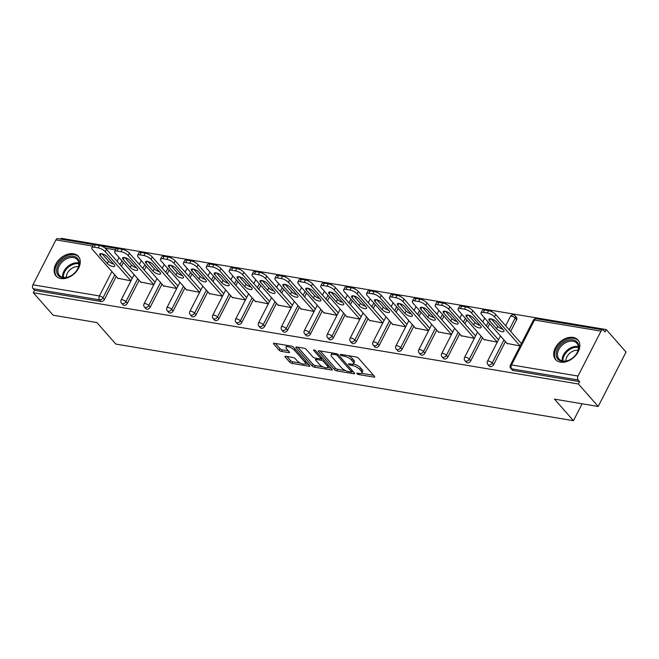 <?xml version="1.0" encoding="UTF-8"?>
<svg xmlns="http://www.w3.org/2000/svg" width="659" height="659" viewBox="0 0 659 659"><rect width="100%" height="100%" fill="white"/><g stroke="black" fill="none" stroke-linecap="round" stroke-linejoin="round"><path stroke-width="0.99" d="M356.997 373.678A1.31 0.461 -152.9 0 0 358.62 374.551L373.925 377.113A1.87 0.659 -152.9 0 0 374.707 376.956A1.87 0.659 -152.9 0 0 374.485 376.347L358.496 358.216A1.87 0.659 -152.9 0 0 356.173 356.964L340.868 354.402A1.31 0.461 -152.9 0 0 340.324 354.509A1.31 0.461 -152.9 0 0 340.481 354.937A1.31 0.461 -152.9 0 0 342.112 355.811L344.089 356.148A5.989 2.117 -152.9 0 1 351.544 360.143L352.87 361.651A5.989 2.117 -152.9 0 1 353.595 363.603A5.989 2.117 -152.9 0 1 351.107 364.106L349.122 363.768A1.31 0.461 -152.9 0 0 348.578 363.883A1.31 0.461 -152.9 0 0 348.735 364.303A1.31 0.461 -152.9 0 0 350.366 365.185L352.343 365.514A5.989 2.117 -152.9 0 1 359.798 369.51L361.132 371.017A5.989 2.117 -152.9 0 1 361.849 372.969A5.989 2.117 -152.9 0 1 359.361 373.472L357.376 373.134A1.31 0.461 -152.9 0 0 356.832 373.249A1.31 0.461 -152.9 0 0 356.997 373.678M60.85 278.535A14.86 10.346 -41.4 0 0 76.65 271.162A14.86 10.346 -41.4 0 0 78.339 256.326A14.86 10.346 -41.4 0 0 73.52 253.781A14.86 10.346 -41.4 0 0 57.728 261.153A14.86 10.346 -41.4 0 0 56.04 275.981A14.86 10.346 -41.4 0 0 60.85 278.535M560.43 362.162A14.86 10.346 -41.4 0 0 576.221 354.789A14.86 10.346 -41.4 0 0 577.91 339.953A14.86 10.346 -41.4 0 0 573.099 337.408A14.86 10.346 -41.4 0 0 557.308 344.781A14.86 10.346 -41.4 0 0 555.611 359.616A14.86 10.346 -41.4 0 0 560.43 362.162M285.775 356.297A1.87 0.659 -152.9 0 0 284.993 356.453A1.87 0.659 -152.9 0 0 285.223 357.063L289.705 362.153A1.87 0.659 -152.9 0 0 292.036 363.397L309.03 366.247A1.87 0.659 -152.9 0 0 309.812 366.091A1.87 0.659 -152.9 0 0 309.582 365.481L293.601 347.351A1.87 0.659 -152.9 0 0 291.278 346.099L274.276 343.257A1.87 0.659 -152.9 0 0 273.501 343.413A1.87 0.659 -152.9 0 0 273.724 344.023L279.136 350.168A1.87 0.659 -152.9 0 0 281.467 351.412L288.741 352.631A1.87 0.659 -152.9 0 0 289.523 352.474A1.87 0.659 -152.9 0 0 289.293 351.865L286.607 348.817A5 1.771 -152.9 0 1 286.006 347.186A5 1.771 -152.9 0 1 289.622 347.178A5 1.771 -152.9 0 1 294.318 350.11L304.837 362.046A5 1.771 -152.9 0 1 305.438 363.677A5 1.771 -152.9 0 1 301.822 363.686A5 1.771 -152.9 0 1 297.127 360.753L295.38 358.768A1.87 0.659 -152.9 0 0 293.049 357.516L285.775 356.297M601 331.139L534.515 320.01L511.532 364.921L578.017 376.05L601 331.139A2.858 1.788 99.5 0 1 602.828 329.854A2.858 1.788 99.5 0 1 603.578 330.299L605.02 331.938L606.239 329.558L626.05 352.03L598.199 406.463L554.458 399.14L573.454 420.689L115.86 344.08L96.865 322.539L53.124 315.216L33.321 292.744L578.388 383.991L579.607 381.61L578.157 379.971L511.672 368.842L513.122 370.482L579.607 381.61M598.199 406.463L578.388 383.991M334.508 369.65A1.87 0.659 -152.9 0 0 336.831 370.902L353.834 373.744A1.87 0.659 -152.9 0 0 354.608 373.587A1.87 0.659 -152.9 0 0 354.385 372.978L338.405 354.847A1.87 0.659 -152.9 0 0 336.074 353.603L319.08 350.761A1.87 0.659 -152.9 0 0 318.297 350.909A1.87 0.659 -152.9 0 0 318.528 351.519L334.508 369.65L335.316 368.068A1.87 0.659 -152.9 0 0 337.647 369.312L345.678 370.655M331.436 369.996L314.434 367.154A1.87 0.659 -152.9 0 1 312.102 365.902L296.122 347.771A1.87 0.659 -152.9 0 1 295.899 347.161A1.87 0.659 -152.9 0 1 296.674 347.005L303.947 348.224A1.87 0.659 -152.9 0 1 306.278 349.476L312.761 356.824A1.87 0.659 -152.9 0 0 315.093 358.076L319.912 358.883A1.87 0.659 -152.9 0 0 320.694 358.727A1.87 0.659 -152.9 0 0 320.472 358.117L313.717 350.464A1.31 0.461 -152.9 0 1 313.56 350.036A1.31 0.461 -152.9 0 1 314.508 350.028A1.31 0.461 -152.9 0 1 315.735 350.802L331.988 369.229A1.87 0.659 -152.9 0 1 332.21 369.839A1.87 0.659 -152.9 0 1 331.436 369.996L331.881 369.114M573.454 420.689L582.111 403.769M578.017 376.05A2.858 1.788 99.5 0 0 578.157 379.971M33.321 292.744L34.54 290.364L33.09 288.724A2.858 1.788 -80.5 0 1 32.95 284.803L55.933 239.892A2.858 1.788 -80.5 0 1 57.761 238.616L94.402 244.744M60.76 239.118L61.172 238.311L606.239 329.558M506.985 343.397L520.157 345.983L494.472 316.847A5.717 2.018 -152.9 0 0 487.355 313.033L488.574 310.653L484.612 309.985L483.393 312.366L487.355 313.033M125.737 257.858L125.523 258.279M123.381 262.455L121.429 266.277M116.215 276.467L104.435 299.483A2.858 1.993 138.6 0 1 101.016 301.493L99.575 299.853L33.09 288.724M34.54 290.364L101.016 301.493M513.122 370.482A2.858 1.993 138.6 0 1 512.2 369.987L510.75 368.348A2.858 1.993 138.6 0 0 511.672 368.842A2.858 1.788 99.5 0 1 511.532 364.921A2.858 1.013 -152.9 0 0 510.346 365.152A2.858 2.858 0 0 0 510.75 368.348M127.335 303.313A2.858 1.993 138.6 0 1 123.917 305.323A2.858 1.993 138.6 0 1 122.986 304.837L121.536 303.198A2.858 1.993 138.6 0 0 122.467 303.684A2.858 1.993 -41.4 0 0 125.885 301.674L127.335 303.313L139.107 280.297M148.629 261.689L148.415 262.117M146.282 266.294L144.329 270.108M150.227 307.143A2.858 1.993 138.6 0 1 146.809 309.162A2.858 1.993 138.6 0 1 145.878 308.667L144.436 307.028A2.858 1.993 138.6 0 0 145.359 307.514A2.858 1.993 -41.4 0 0 148.777 305.504L150.227 307.143L162.007 284.128M171.529 265.528L171.307 265.948M169.174 270.124L167.221 273.938M173.119 310.982A2.858 1.993 138.6 0 1 169.701 312.992A2.858 1.993 138.6 0 1 168.778 312.498L167.328 310.859A2.858 1.993 138.6 0 0 168.259 311.353A2.858 1.993 -41.4 0 0 171.678 309.335L173.119 310.982L184.899 287.967M194.421 269.358L194.207 269.778M192.066 273.955L190.113 277.768M196.02 314.813A2.858 1.993 138.6 0 1 192.601 316.822A2.858 1.993 138.6 0 1 191.67 316.336L190.22 314.689A2.858 1.993 138.6 0 0 191.151 315.183A2.858 1.993 -41.4 0 0 194.57 313.173L196.02 314.813L207.791 291.797M217.313 273.188L217.099 273.609M214.966 277.785L213.014 281.607M218.912 318.643A2.858 1.993 138.6 0 1 215.493 320.653A2.858 1.993 138.6 0 1 214.562 320.167L213.121 318.528A2.858 1.993 138.6 0 0 214.043 319.014A2.858 1.993 -41.4 0 0 217.462 317.004L218.912 318.643L230.691 295.627M240.214 277.019L239.991 277.447M237.858 281.624L235.906 285.438M241.804 322.473A2.858 1.993 138.6 0 1 238.385 324.492A2.858 1.993 138.6 0 1 237.462 323.997L236.013 322.358A2.858 1.993 138.6 0 0 236.935 322.844A2.858 1.993 -41.4 0 0 240.362 320.834L241.804 322.473L253.583 299.458M263.106 280.858L262.892 281.278M260.75 285.454L258.798 289.268M264.704 326.312A2.858 1.993 138.6 0 1 261.277 328.322A2.858 1.993 138.6 0 1 260.354 327.828L258.905 326.189A2.858 1.993 138.6 0 0 259.835 326.683A2.858 1.993 -41.4 0 0 263.254 324.665L264.704 326.312L276.475 303.297M285.998 284.688L285.784 285.108M283.65 289.285L281.698 293.098M287.596 330.143A2.858 1.993 138.6 0 1 284.177 332.152A2.858 1.993 138.6 0 1 283.246 331.666L281.805 330.019A2.858 1.993 138.6 0 0 282.727 330.513A2.858 1.993 -41.4 0 0 286.146 328.503L287.596 330.143L299.375 307.127M308.898 288.518L308.676 288.947M306.542 293.123L304.59 296.937M310.488 333.973A2.858 1.993 138.6 0 1 307.069 335.983A2.858 1.993 138.6 0 1 306.147 335.497L304.697 333.858A2.858 1.993 138.6 0 0 305.619 334.344A2.858 1.993 -41.4 0 0 309.046 332.334L310.488 333.973L322.267 310.957M331.79 292.349L331.576 292.777M329.434 296.954L327.482 300.768M333.388 337.803A2.858 1.993 138.6 0 1 329.961 339.822A2.858 1.993 138.6 0 1 329.039 339.327L327.589 337.688A2.858 1.993 138.6 0 0 328.52 338.174A2.858 1.993 -41.4 0 0 331.938 336.164L333.388 337.803L345.159 314.788M354.682 296.188L354.468 296.608M352.326 300.784L350.374 304.598M356.28 341.642A2.858 1.993 138.6 0 1 352.862 343.652A2.858 1.993 138.6 0 1 351.931 343.158L350.489 341.519A2.858 1.993 138.6 0 0 351.412 342.013A2.858 1.993 -41.4 0 0 354.83 339.995L356.28 341.642L368.06 318.627M377.582 300.018L377.36 300.438M375.226 304.615L373.274 308.428M379.172 345.473A2.858 1.993 138.6 0 1 375.754 347.482A2.858 1.993 138.6 0 1 374.831 346.996L373.381 345.349A2.858 1.993 138.6 0 0 374.304 345.843A2.858 1.993 -41.4 0 0 377.731 343.833L379.172 345.473L390.952 322.457M400.474 303.848L400.26 304.277M398.118 308.453L396.166 312.267M402.072 349.303A2.858 1.993 138.6 0 1 398.646 351.321A2.858 1.993 138.6 0 1 397.723 350.827L396.273 349.188A2.858 1.993 138.6 0 0 397.204 349.674A2.858 1.993 -41.4 0 0 400.623 347.664L402.072 349.303L413.844 326.287M423.366 307.679L423.152 308.107M421.01 312.284L419.058 316.098M424.964 353.142A2.858 1.993 138.6 0 1 421.546 355.152A2.858 1.993 138.6 0 1 420.615 354.657L419.173 353.018A2.858 1.993 138.6 0 0 420.096 353.504A2.858 1.993 -41.4 0 0 423.515 351.494L424.964 353.142L436.744 330.126M446.267 311.518L446.044 311.938M443.911 316.114L441.958 319.928M447.856 356.972A2.858 1.993 138.6 0 1 444.438 358.982A2.858 1.993 138.6 0 1 443.515 358.496L442.065 356.849A2.858 1.993 138.6 0 0 442.988 357.343A2.858 1.993 -41.4 0 0 446.407 355.333L447.856 356.972L459.636 333.956M469.159 315.348L468.944 315.768M466.803 319.944L464.85 323.767M470.748 360.803A2.858 1.993 138.6 0 1 467.33 362.812A2.858 1.993 138.6 0 1 466.407 362.326L464.957 360.687A2.858 1.993 138.6 0 0 465.888 361.173A2.858 1.993 -41.4 0 0 469.307 359.163L470.748 360.803L482.528 337.787M492.051 319.178L491.836 319.607M489.695 323.783L487.742 327.597M493.649 364.633A2.858 1.993 138.6 0 1 490.23 366.651A2.858 1.993 138.6 0 1 489.299 366.157L487.858 364.518A2.858 1.993 138.6 0 0 488.78 365.004A2.858 1.993 -41.4 0 0 492.199 362.994L493.649 364.633L505.428 341.617M516.631 319.722L515.181 318.083A2.858 1.993 138.6 0 0 515.124 315.826L516.574 317.465A2.858 1.993 138.6 0 1 516.631 319.722L510.643 331.428M484.093 339.558L497.265 342.153L471.572 313.017A5.717 2.018 -152.9 0 0 464.455 309.203L465.674 306.822L461.712 306.155L460.493 308.536L464.455 309.203M461.201 335.728L474.365 338.322L448.68 309.178A5.717 2.018 -152.9 0 0 441.563 305.364L442.782 302.983L438.82 302.324L437.601 304.705L441.563 305.364M438.301 331.897L451.473 334.492L425.788 305.348A5.717 2.018 -152.9 0 0 418.671 301.534L419.89 299.153L415.928 298.494L414.709 300.866L418.671 301.534M415.409 328.058L428.581 330.653L402.888 301.517A5.717 2.018 -152.9 0 0 395.771 297.703L396.99 295.323L393.028 294.655L391.808 297.036L395.771 297.703M392.517 324.228L405.68 326.823L379.996 297.687A5.717 2.018 -152.9 0 0 372.879 293.865L374.098 291.492L370.136 290.825L368.916 293.206L372.879 293.865M369.617 320.398L382.788 322.992L357.104 293.848A5.717 2.018 -152.9 0 0 349.987 290.034L351.206 287.654L347.244 286.994L346.024 289.375L349.987 290.034M346.725 316.567L359.896 319.162L334.204 290.018A5.717 2.018 -152.9 0 0 327.095 286.204L328.306 283.823L324.343 283.156L323.132 285.536L327.095 286.204M323.833 312.728L337.004 315.323L311.312 286.187A5.717 2.018 -152.9 0 0 304.194 282.373L305.414 279.993L301.451 279.325L300.232 281.706L304.194 282.373M300.932 308.898L314.104 311.493L288.42 282.357A5.717 2.018 -152.9 0 0 281.302 278.535L282.522 276.154L278.559 275.495L277.34 277.876L281.302 278.535M278.04 305.068L291.212 307.662L265.519 278.518A5.717 2.018 -152.9 0 0 258.41 274.704L259.621 272.324L255.659 271.665L254.448 274.045L258.41 274.704M255.148 301.237L268.32 303.832L242.627 274.688A5.717 2.018 -152.9 0 0 235.51 270.874L236.729 268.493L232.767 267.826L231.548 270.206L235.51 270.874M232.248 297.398L245.42 299.993L219.735 270.857A5.717 2.018 -152.9 0 0 212.618 267.043L213.837 264.663L209.875 263.995L208.656 266.376L212.618 267.043M209.356 293.568L222.528 296.163L196.843 267.027A5.717 2.018 -152.9 0 0 189.726 263.205L190.937 260.824L186.975 260.165L185.764 262.546L189.726 263.205M186.464 289.738L199.636 292.332L173.943 263.188A5.717 2.018 -152.9 0 0 166.826 259.374L168.045 256.994L164.083 256.335L162.864 258.715L166.826 259.374M163.564 285.907L176.736 288.502M140.672 282.068L153.844 284.663L128.159 255.527A5.717 2.018 -152.9 0 0 121.042 251.713L122.261 249.333L118.29 248.665L117.08 251.046L121.042 251.713M117.78 278.238L130.952 280.833L105.259 251.689A5.717 2.018 -152.9 0 0 98.142 247.875L99.361 245.494L95.398 244.835L94.179 247.216L98.142 247.875M361.849 372.969L362.656 371.388A5.989 2.117 -152.9 0 0 361.939 369.427L361.132 371.017M353.265 363.941A5.989 2.117 -152.9 0 1 360.613 367.92L361.939 369.427M353.595 363.603L354.402 362.022A5.989 2.117 -152.9 0 0 353.685 360.061L352.87 361.651M348.141 355.621A5.989 2.117 -152.9 0 1 352.351 358.554L353.685 360.061M361.519 373.307L373.587 375.333M320.233 350.95L335.316 368.068M351.7 371.668L353.488 371.964M351.008 372.071A1.31 0.461 -152.9 0 0 351.552 371.964A1.31 0.461 -152.9 0 0 351.395 371.536L337.367 355.621A1.31 0.461 -152.9 0 0 335.736 354.748L333.643 354.394A5.989 2.117 -152.9 0 0 331.156 354.896A5.989 2.117 -152.9 0 0 331.881 356.849L341.469 367.73A5.989 2.117 -152.9 0 0 348.916 371.717L351.008 372.071M332.293 352.969A5.989 2.117 -152.9 0 0 331.971 353.306L331.156 354.896M331.09 368.216L327.572 367.623M322.869 366.841L315.249 365.564L314.434 367.154M297.827 347.202L312.918 364.312A1.87 0.659 -152.9 0 0 315.249 365.564M319.483 364.452A5 1.771 -152.9 0 0 324.179 367.384A5 1.771 -152.9 0 0 327.795 367.376A5 1.771 -152.9 0 0 327.193 365.745L323.487 361.544A1.87 0.659 -152.9 0 0 321.155 360.292L316.336 359.484A1.87 0.659 -152.9 0 0 315.554 359.641A1.87 0.659 -152.9 0 0 315.776 360.251L319.483 364.452M327.795 367.376L328.61 365.794A5 1.771 -152.9 0 0 328.676 365.481M323.009 359.048A1.87 0.659 -152.9 0 0 321.971 358.702L321.155 360.292M320.801 358.512L321.971 358.702M305.438 363.677L306.254 362.096A5 1.771 -152.9 0 0 306.32 361.783M286.994 345.39A5 1.771 -152.9 0 0 286.822 345.596L286.006 347.186M275.429 343.446L279.951 348.578A1.87 0.659 -152.9 0 0 282.283 349.83L288.403 350.852M286.929 356.494L290.52 360.564A1.87 0.659 -152.9 0 0 292.843 361.816L300.38 363.076M305.265 363.892L308.692 364.468M488.574 310.653A5.717 2.018 27.1 0 1 495.692 314.467L521.376 343.603M483.393 312.366A5.717 2.018 -152.9 0 0 481.012 312.844L482.231 310.463A5.717 2.018 27.1 0 1 484.612 309.985M502.866 329.212A4.481 1.582 27.1 0 1 497.751 326.312L491.26 318.948M481.012 312.844A5.717 2.018 -152.9 0 0 481.704 314.705L507.389 343.85M503.427 329.846A4.481 1.582 27.1 0 1 503.97 331.312A4.481 1.582 27.1 0 1 500.733 331.32A4.481 1.582 27.1 0 1 496.532 328.693L489.472 320.694A4.481 1.582 27.1 0 1 488.937 319.228A4.481 1.582 27.1 0 1 492.174 319.22A4.481 1.582 27.1 0 1 496.375 321.847L503.427 329.846M465.674 306.822A5.717 2.018 27.1 0 1 472.791 310.636L498.484 339.772M460.493 308.536A5.717 2.018 -152.9 0 0 458.12 309.013L459.339 306.633A5.717 2.018 27.1 0 1 461.712 306.155M479.966 325.373A4.481 1.582 27.1 0 1 474.859 322.482L468.368 315.117M458.12 309.013A5.717 2.018 -152.9 0 0 458.804 310.875L484.497 340.019M480.535 326.016A4.481 1.582 27.1 0 1 481.07 327.482A4.481 1.582 27.1 0 1 477.841 327.482A4.481 1.582 27.1 0 1 473.64 324.862L466.58 316.855A4.481 1.582 27.1 0 1 466.045 315.397A4.481 1.582 27.1 0 1 469.282 315.389A4.481 1.582 27.1 0 1 473.483 318.009L480.535 326.016M442.782 302.983A5.717 2.018 27.1 0 1 449.899 306.797L475.584 335.942M437.601 304.705A5.717 2.018 -152.9 0 0 435.228 305.175L436.447 302.794A5.717 2.018 27.1 0 1 438.82 302.324M457.074 321.543A4.481 1.582 27.1 0 1 451.959 318.651L445.468 311.287M435.228 305.175A5.717 2.018 -152.9 0 0 435.912 307.045L461.605 336.189M457.643 322.185A4.481 1.582 27.1 0 1 458.178 323.643A4.481 1.582 27.1 0 1 454.941 323.651A4.481 1.582 27.1 0 1 450.74 321.032L443.688 313.025A4.481 1.582 27.1 0 1 443.153 311.559A4.481 1.582 27.1 0 1 446.382 311.559A4.481 1.582 27.1 0 1 450.583 314.178L457.643 322.185M419.89 299.153A5.717 2.018 27.1 0 1 427.007 302.967L452.692 332.111M414.709 300.866A5.717 2.018 -152.9 0 0 412.328 301.344L413.547 298.964A5.717 2.018 27.1 0 1 415.928 298.494M434.182 317.712A4.481 1.582 27.1 0 1 429.067 314.813L422.576 307.448M412.328 301.344A5.717 2.018 -152.9 0 0 413.02 303.214L438.705 332.35M434.742 318.346A4.481 1.582 27.1 0 1 435.286 319.813A4.481 1.582 27.1 0 1 432.049 319.821A4.481 1.582 27.1 0 1 427.848 317.193L420.796 309.195A4.481 1.582 27.1 0 1 420.253 307.728A4.481 1.582 27.1 0 1 423.49 307.728A4.481 1.582 27.1 0 1 427.691 310.348L434.742 318.346M396.99 295.323A5.717 2.018 27.1 0 1 404.107 299.137L429.8 328.273M391.808 297.036A5.717 2.018 -152.9 0 0 389.436 297.514L390.655 295.133A5.717 2.018 27.1 0 1 393.028 294.655M411.29 313.882A4.481 1.582 27.1 0 1 406.175 310.982L399.683 303.618M389.436 297.514A5.717 2.018 -152.9 0 0 390.12 299.375L415.813 328.52M411.85 314.516A4.481 1.582 27.1 0 1 412.386 315.982A4.481 1.582 27.1 0 1 409.157 315.982A4.481 1.582 27.1 0 1 404.956 313.363L397.896 305.356A4.481 1.582 27.1 0 1 397.361 303.898A4.481 1.582 27.1 0 1 400.598 303.89A4.481 1.582 27.1 0 1 404.799 306.517L411.85 314.516M374.098 291.492A5.717 2.018 27.1 0 1 381.215 295.306L406.9 324.442M368.916 293.206A5.717 2.018 -152.9 0 0 366.544 293.675L367.763 291.303A5.717 2.018 27.1 0 1 370.136 290.825M388.39 310.043A4.481 1.582 27.1 0 1 383.274 307.152L376.783 299.787M366.544 293.675A5.717 2.018 -152.9 0 0 367.228 295.545L392.921 324.689M388.958 310.686A4.481 1.582 27.1 0 1 389.494 312.152A4.481 1.582 27.1 0 1 386.256 312.152A4.481 1.582 27.1 0 1 382.055 309.532L375.004 301.525A4.481 1.582 27.1 0 1 374.469 300.067A4.481 1.582 27.1 0 1 377.698 300.059A4.481 1.582 27.1 0 1 381.899 302.679L388.958 310.686M561.649 343.817A12.867 8.954 138.6 0 1 576.37 341.362A12.867 8.954 138.6 0 1 575.579 355.053A12.867 8.954 138.6 0 1 573.322 357.4A12.867 8.954 138.6 0 1 570.883 359.188A12.867 8.954 138.6 0 1 557.16 358.191A12.867 8.954 138.6 0 1 561.649 343.817M575.496 355.152A11.911 8.295 -41.4 0 0 576.872 343.24A11.911 8.295 -41.4 0 0 562.531 344.83A11.911 8.295 -41.4 0 0 559.005 358.998A11.911 8.295 -41.4 0 0 570.991 359.13M565.867 361.041A9.374 6.532 138.6 0 1 569.854 353.175A9.374 6.532 138.6 0 1 578.042 350.308M578.561 340.843L578.61 340.892A14.77 10.28 -41.4 0 0 578.561 340.843A14.77 10.28 -41.4 0 0 560.784 342.812A14.77 10.28 -41.4 0 0 556.41 360.374A14.77 10.28 -41.4 0 0 556.46 360.432L556.41 360.374M62.078 260.181A12.867 8.954 138.6 0 1 76.798 257.735A12.867 8.954 138.6 0 1 75.999 271.426A12.867 8.954 138.6 0 1 73.75 273.765A12.867 8.954 138.6 0 1 71.312 275.561A12.867 8.954 138.6 0 1 57.588 274.564A12.867 8.954 138.6 0 1 62.078 260.181M75.925 271.516A11.911 8.295 -41.4 0 0 77.301 259.613A11.911 8.295 -41.4 0 0 62.959 261.203A11.911 8.295 -41.4 0 0 59.434 275.363A11.911 8.295 -41.4 0 0 71.411 275.495M66.287 277.406A9.374 6.532 138.6 0 1 70.282 269.547A9.374 6.532 138.6 0 1 78.462 266.673M78.989 257.208L79.039 257.265A14.77 10.28 -41.4 0 0 78.989 257.208A14.77 10.28 -41.4 0 0 61.213 259.176A14.77 10.28 -41.4 0 0 56.831 276.739A14.77 10.28 -41.4 0 0 56.888 276.805M351.206 287.654A5.717 2.018 27.1 0 1 358.323 291.467L384.008 320.612M346.024 289.375A5.717 2.018 -152.9 0 0 343.644 289.845L344.863 287.464A5.717 2.018 27.1 0 1 347.244 286.994M365.498 306.213A4.481 1.582 27.1 0 1 360.382 303.321L353.891 295.957M343.644 289.845A5.717 2.018 -152.9 0 0 344.336 291.715L370.02 320.851M366.058 306.855A4.481 1.582 27.1 0 1 366.602 308.313A4.481 1.582 27.1 0 1 363.364 308.321A4.481 1.582 27.1 0 1 359.163 305.702L352.112 297.695A4.481 1.582 27.1 0 1 351.568 296.229A4.481 1.582 27.1 0 1 354.806 296.229A4.481 1.582 27.1 0 1 359.007 298.848L366.058 306.855M328.306 283.823A5.717 2.018 27.1 0 1 335.423 287.637L361.116 316.781M323.132 285.536A5.717 2.018 -152.9 0 0 320.752 286.014L321.971 283.634A5.717 2.018 27.1 0 1 324.343 283.156M342.606 302.382A4.481 1.582 27.1 0 1 337.49 299.483L330.999 292.118M320.752 286.014A5.717 2.018 -152.9 0 0 321.435 287.884L347.128 317.02M343.166 303.016A4.481 1.582 27.1 0 1 343.701 304.483A4.481 1.582 27.1 0 1 340.472 304.491A4.481 1.582 27.1 0 1 336.271 301.863L329.212 293.865A4.481 1.582 27.1 0 1 328.676 292.398A4.481 1.582 27.1 0 1 331.914 292.39A4.481 1.582 27.1 0 1 336.115 295.018L343.166 303.016M305.414 279.993A5.717 2.018 27.1 0 1 312.531 283.807L338.215 312.943M300.232 281.706A5.717 2.018 -152.9 0 0 297.86 282.184L299.079 279.803A5.717 2.018 27.1 0 1 301.451 279.325M319.706 298.543A4.481 1.582 27.1 0 1 314.59 295.652L308.099 288.288M297.86 282.184A5.717 2.018 -152.9 0 0 298.543 284.045L324.236 313.19M320.274 299.186A4.481 1.582 27.1 0 1 320.809 300.652A4.481 1.582 27.1 0 1 317.572 300.652A4.481 1.582 27.1 0 1 313.371 298.033L306.32 290.026A4.481 1.582 27.1 0 1 305.784 288.568A4.481 1.582 27.1 0 1 309.013 288.56A4.481 1.582 27.1 0 1 313.214 291.187L320.274 299.186M282.522 276.154A5.717 2.018 27.1 0 1 289.639 279.976L315.323 309.112M277.34 277.876A5.717 2.018 -152.9 0 0 274.96 278.345L276.179 275.964A5.717 2.018 27.1 0 1 278.559 275.495M296.814 294.713A4.481 1.582 27.1 0 1 291.698 291.822L285.207 284.457M274.96 278.345A5.717 2.018 -152.9 0 0 275.651 280.215L301.336 309.359M297.374 295.356A4.481 1.582 27.1 0 1 297.917 296.814A4.481 1.582 27.1 0 1 294.68 296.822A4.481 1.582 27.1 0 1 290.479 294.202L283.428 286.195A4.481 1.582 27.1 0 1 282.884 284.737A4.481 1.582 27.1 0 1 286.121 284.729A4.481 1.582 27.1 0 1 290.322 287.349L297.374 295.356M259.621 272.324A5.717 2.018 27.1 0 1 266.738 276.137L292.431 305.282M254.448 274.045A5.717 2.018 -152.9 0 0 252.067 274.515L253.287 272.134A5.717 2.018 27.1 0 1 255.659 271.665M273.922 290.883A4.481 1.582 27.1 0 1 268.806 287.991L262.315 280.627M252.067 274.515A5.717 2.018 -152.9 0 0 252.751 276.385L278.444 305.521M274.482 291.525A4.481 1.582 27.1 0 1 275.017 292.983A4.481 1.582 27.1 0 1 271.788 292.991A4.481 1.582 27.1 0 1 267.587 290.364L260.527 282.365A4.481 1.582 27.1 0 1 259.992 280.899A4.481 1.582 27.1 0 1 263.229 280.899A4.481 1.582 27.1 0 1 267.43 283.518L274.482 291.525M236.729 268.493A5.717 2.018 27.1 0 1 243.846 272.307L269.531 301.451M231.548 270.206A5.717 2.018 -152.9 0 0 229.175 270.684L230.395 268.304A5.717 2.018 27.1 0 1 232.767 267.826M251.021 287.052A4.481 1.582 27.1 0 1 245.906 284.153L239.415 276.788M229.175 270.684A5.717 2.018 -152.9 0 0 229.859 272.554L255.552 301.69M251.59 287.686A4.481 1.582 27.1 0 1 252.125 289.153A4.481 1.582 27.1 0 1 248.888 289.161A4.481 1.582 27.1 0 1 244.687 286.533L237.635 278.535A4.481 1.582 27.1 0 1 237.1 277.068A4.481 1.582 27.1 0 1 240.329 277.06A4.481 1.582 27.1 0 1 244.53 279.688L251.59 287.686M213.837 264.663A5.717 2.018 27.1 0 1 220.954 268.477L246.639 297.613M208.656 266.376A5.717 2.018 -152.9 0 0 206.283 266.854L207.494 264.473A5.717 2.018 27.1 0 1 209.875 263.995M228.129 283.213A4.481 1.582 27.1 0 1 223.014 280.322L216.523 272.958M206.283 266.854A5.717 2.018 -152.9 0 0 206.967 268.715L232.652 297.86M228.689 283.856A4.481 1.582 27.1 0 1 229.233 285.322A4.481 1.582 27.1 0 1 225.996 285.322A4.481 1.582 27.1 0 1 221.795 282.703L214.743 274.696A4.481 1.582 27.1 0 1 214.2 273.238A4.481 1.582 27.1 0 1 217.437 273.23A4.481 1.582 27.1 0 1 221.638 275.857L228.689 283.856M190.937 260.824A5.717 2.018 27.1 0 1 198.054 264.646L223.747 293.782M185.764 262.546A5.717 2.018 -152.9 0 0 183.383 263.015L184.602 260.635A5.717 2.018 27.1 0 1 186.975 260.165M205.237 279.383A4.481 1.582 27.1 0 1 200.122 276.492L193.631 269.127M183.383 263.015A5.717 2.018 -152.9 0 0 184.075 264.885L209.76 294.029M205.797 280.026A4.481 1.582 27.1 0 1 206.333 281.484A4.481 1.582 27.1 0 1 203.104 281.492A4.481 1.582 27.1 0 1 198.903 278.872L191.843 270.865A4.481 1.582 27.1 0 1 191.308 269.407A4.481 1.582 27.1 0 1 194.545 269.399A4.481 1.582 27.1 0 1 198.746 272.019L205.797 280.026M168.045 256.994A5.717 2.018 27.1 0 1 175.162 260.807L200.855 289.952M162.864 258.715A5.717 2.018 -152.9 0 0 160.491 259.185L161.71 256.804A5.717 2.018 27.1 0 1 164.083 256.335M182.337 275.553A4.481 1.582 27.1 0 1 177.222 272.653L170.73 265.297M160.491 259.185A5.717 2.018 -152.9 0 0 161.175 261.055L186.868 290.191M182.905 276.195A4.481 1.582 27.1 0 1 183.441 277.653A4.481 1.582 27.1 0 1 180.204 277.661A4.481 1.582 27.1 0 1 176.002 275.034L168.951 267.035A4.481 1.582 27.1 0 1 168.416 265.569A4.481 1.582 27.1 0 1 171.645 265.569A4.481 1.582 27.1 0 1 175.846 268.188L182.905 276.195M145.153 253.163L141.191 252.496L139.972 254.876L143.934 255.544L145.153 253.163A5.717 2.018 27.1 0 1 152.27 256.977L177.955 286.113M139.972 254.876A5.717 2.018 -152.9 0 0 137.599 255.354L138.81 252.974A5.717 2.018 27.1 0 1 141.191 252.496M159.445 271.722A4.481 1.582 27.1 0 1 154.33 268.823L147.838 261.458M152.27 256.977L151.051 259.358L176.736 288.494M151.051 259.358A5.717 2.018 -152.9 0 0 143.934 255.544M137.599 255.354A5.717 2.018 -152.9 0 0 138.283 257.224L163.967 286.36M160.013 272.356A4.481 1.582 27.1 0 1 160.549 273.823A4.481 1.582 27.1 0 1 157.312 273.831A4.481 1.582 27.1 0 1 153.11 271.203L146.059 263.205A4.481 1.582 27.1 0 1 145.515 261.738A4.481 1.582 27.1 0 1 148.753 261.73A4.481 1.582 27.1 0 1 152.954 264.358L160.013 272.356M122.261 249.333A5.717 2.018 27.1 0 1 129.37 253.147L155.063 282.283M117.08 251.046A5.717 2.018 -152.9 0 0 114.699 251.524L115.918 249.143A5.717 2.018 27.1 0 1 118.29 248.665M136.553 267.883A4.481 1.582 27.1 0 1 131.438 264.992L124.946 257.628M114.699 251.524A5.717 2.018 -152.9 0 0 115.391 253.386L141.075 282.53M137.113 268.526A4.481 1.582 27.1 0 1 137.649 269.992A4.481 1.582 27.1 0 1 134.42 269.992A4.481 1.582 27.1 0 1 130.218 267.373L123.159 259.366A4.481 1.582 27.1 0 1 122.623 257.908A4.481 1.582 27.1 0 1 125.861 257.9A4.481 1.582 27.1 0 1 130.062 260.519L137.113 268.526M99.361 245.494A5.717 2.018 27.1 0 1 106.478 249.308L132.171 278.452M94.179 247.216A5.717 2.018 -152.9 0 0 91.807 247.685L93.026 245.305A5.717 2.018 27.1 0 1 95.398 244.835M113.653 264.053A4.481 1.582 27.1 0 1 108.537 261.162L102.046 253.797M91.807 247.685A5.717 2.018 -152.9 0 0 92.491 249.555L118.183 278.699M114.221 264.696A4.481 1.582 27.1 0 1 114.757 266.154A4.481 1.582 27.1 0 1 111.528 266.162A4.481 1.582 27.1 0 1 107.326 263.542L100.267 255.535A4.481 1.582 27.1 0 1 99.731 254.069A4.481 1.582 27.1 0 1 102.961 254.069A4.481 1.582 27.1 0 1 107.162 256.689L114.221 264.696M359.188 373.439L358.62 374.551M342.672 354.707L342.112 355.811M350.934 364.073L350.366 365.185M602.828 329.854L536.344 318.725A2.858 1.788 99.5 0 0 534.515 320.01A2.858 1.013 -152.9 0 0 533.329 320.249L510.346 365.152M32.95 284.803L99.435 295.932L111.898 271.566M117.113 261.376L119.065 257.562M115.547 249.868L105.185 248.138M92.647 246.038L55.933 239.892M123.859 249.745A2.858 1.788 -80.5 0 1 124.246 249.745L123.422 249.604M114.765 274.828L102.993 297.843A2.858 1.993 -41.4 0 1 99.575 299.853A2.858 1.788 -80.5 0 1 99.435 295.932A2.858 1.013 27.1 0 1 102.993 297.843L104.435 299.483M515.124 315.826A2.858 2.858 0 0 0 510.437 316.411A2.858 1.013 -152.9 0 1 511.623 316.18A2.858 1.013 27.1 0 1 515.181 318.083L509.193 329.788M503.978 339.978L492.199 362.994A2.858 1.013 27.1 0 0 488.64 361.083A2.858 1.013 -152.9 0 0 487.454 361.321A2.858 2.858 0 0 0 487.858 364.518M488.253 322.136L486.301 325.95M481.086 336.148L469.307 359.163A2.858 1.013 27.1 0 0 465.748 357.252A2.858 1.013 -152.9 0 0 464.562 357.491A2.858 2.858 0 0 0 464.957 360.687M465.353 318.305L463.401 322.119M458.186 332.309L446.407 355.333A2.858 1.013 27.1 0 0 442.856 353.422A2.858 1.013 -152.9 0 0 441.662 353.661A2.858 2.858 0 0 0 442.065 356.849M442.461 314.475L440.509 318.289M435.294 328.479L423.515 351.494A2.858 1.013 27.1 0 0 419.956 349.591A2.858 1.013 -152.9 0 0 418.77 349.822A2.858 2.858 0 0 0 419.173 353.018M419.569 310.644L417.617 314.458M412.402 324.648L400.623 347.664A2.858 1.013 27.1 0 0 397.064 345.753A2.858 1.013 -152.9 0 0 395.878 345.991A2.858 2.858 0 0 0 396.273 349.188M396.669 306.806L394.716 310.62M389.502 320.818L377.731 343.833A2.858 1.013 27.1 0 0 374.172 341.922A2.858 1.013 -152.9 0 0 372.978 342.161A2.858 2.858 0 0 0 373.381 345.349M373.777 302.975L371.824 306.789M366.61 316.979L354.83 339.995A2.858 1.013 27.1 0 0 351.272 338.092A2.858 1.013 -152.9 0 0 350.086 338.331A2.858 2.858 0 0 0 350.489 341.519M350.885 299.145L348.932 302.959M343.718 313.149L331.938 336.164A2.858 1.013 27.1 0 0 328.38 334.261A2.858 1.013 -152.9 0 0 327.193 334.492A2.858 2.858 0 0 0 327.589 337.688M327.984 295.306L326.032 299.128M320.818 309.318L309.046 332.334A2.858 1.013 27.1 0 0 305.488 330.423A2.858 1.013 -152.9 0 0 304.293 330.661A2.858 2.858 0 0 0 304.697 333.858M305.092 291.476L303.14 295.29M297.926 305.488L286.146 328.503A2.858 1.013 27.1 0 0 282.587 326.592A2.858 1.013 -152.9 0 0 281.401 326.831A2.858 2.858 0 0 0 281.805 330.019M282.2 287.645L280.248 291.459M275.034 301.649L263.254 324.665A2.858 1.013 27.1 0 0 259.695 322.762A2.858 1.013 -152.9 0 0 258.509 323.001A2.858 2.858 0 0 0 258.905 326.189M259.308 283.815L257.356 287.629M252.133 297.819L240.362 320.834A2.858 1.013 27.1 0 0 236.803 318.931A2.858 1.013 -152.9 0 0 235.609 319.162A2.858 2.858 0 0 0 236.013 322.358M236.408 279.976L234.456 283.798M229.241 293.988L217.462 317.004A2.858 1.013 27.1 0 0 213.903 315.093A2.858 1.013 -152.9 0 0 212.717 315.332A2.858 2.858 0 0 0 213.121 318.528M213.516 276.146L211.564 279.96M206.349 290.158L194.57 313.173A2.858 1.013 27.1 0 0 191.011 311.262A2.858 1.013 -152.9 0 0 189.825 311.501A2.858 2.858 0 0 0 190.22 314.689M190.624 272.315L188.672 276.129M183.449 286.319L171.678 309.335A2.858 1.013 27.1 0 0 168.119 307.432A2.858 1.013 -152.9 0 0 166.925 307.671A2.858 2.858 0 0 0 167.328 310.859M167.724 268.485L165.771 272.299M160.557 282.489L148.777 305.504A2.858 1.013 27.1 0 0 145.219 303.593A2.858 1.013 -152.9 0 0 144.033 303.832A2.858 2.858 0 0 0 144.436 307.028M144.832 264.646L142.879 268.468M137.665 278.658L125.885 301.674A2.858 1.013 27.1 0 0 122.327 299.763A2.858 1.013 -152.9 0 0 121.141 300.002A2.858 2.858 0 0 0 121.536 303.198M121.94 260.816L119.987 264.63M360.613 367.92L359.798 369.51M353.109 364.023L352.343 365.514M352.351 358.554L351.544 360.143M344.657 355.036L344.089 356.148M374.378 376.231L373.925 377.113M318.923 350.736L318.528 351.519M354.287 372.862L353.834 373.744M337.647 369.312L336.831 370.902M352.021 370.3L351.395 371.536M337.96 354.451L337.367 355.621M336.296 353.652L335.736 354.748M334.212 353.29L333.643 354.394M312.918 364.312L312.102 365.902M296.525 346.988L296.122 347.771M321.098 356.881L320.472 358.117M314.005 349.913L313.717 350.464M327.828 364.509L327.193 365.745M324.121 360.308L323.487 361.544M316.897 358.381L316.336 359.484M305.471 360.811L304.837 362.046M294.944 348.875L294.318 350.11M289.194 351.749L288.741 352.631M282.283 349.83L281.467 351.412M279.951 348.578L279.136 350.168M274.128 343.24L273.724 344.023M309.483 365.366L309.03 366.247M292.843 361.816L292.036 363.397M290.52 360.564L289.705 362.153M285.627 356.28L285.223 357.063M495.692 314.467L494.472 316.847M497.751 326.312L496.532 328.693M490.436 318.808L489.472 320.694M472.791 310.636L471.572 313.017M474.859 322.482L473.64 324.862M467.544 314.977L466.58 316.855M449.899 306.797L448.68 309.178M451.959 318.651L450.74 321.032M444.652 311.147L443.688 313.025M427.007 302.967L425.788 305.348M429.067 314.813L427.848 317.193M421.752 307.308L420.796 309.195M404.107 299.137L402.888 301.517M406.175 310.982L404.956 313.363M398.86 303.478L397.896 305.356M381.215 295.306L379.996 297.687M383.274 307.152L382.055 309.532M375.968 299.647L375.004 301.525M562.226 360.901A11.911 8.295 138.6 0 1 567.242 350.176A11.911 8.295 138.6 0 1 578.363 346.683M578.421 347.458A11.516 8.023 -41.4 0 0 567.869 350.893A11.516 8.023 -41.4 0 0 562.992 361.058M62.654 277.274A11.911 8.295 138.6 0 1 67.671 266.549A11.911 8.295 138.6 0 1 78.792 263.048M78.849 263.831A11.516 8.023 -41.4 0 0 68.297 267.257A11.516 8.023 -41.4 0 0 63.421 277.431M358.323 291.467L357.104 293.848M360.382 303.321L359.163 305.702M353.067 295.809L352.112 297.695M335.423 287.637L334.204 290.018M337.49 299.483L336.271 301.863M330.175 291.978L329.212 293.865M312.531 283.807L311.312 286.187M314.59 295.652L313.371 298.033M307.283 288.148L306.32 290.026M289.639 279.976L288.42 282.357M291.698 291.822L290.479 294.202M284.391 284.317L283.428 286.195M266.738 276.137L265.519 278.518M268.806 287.991L267.587 290.364M261.491 280.479L260.527 282.365M243.846 272.307L242.627 274.688M245.906 284.153L244.687 286.533M238.599 276.648L237.635 278.535M220.954 268.477L219.735 270.857M223.014 280.322L221.795 282.703M215.707 272.818L214.743 274.696M198.054 264.646L196.843 267.027M200.122 276.492L198.903 278.872M192.807 268.987L191.843 270.865M175.162 260.807L173.943 263.188M177.222 272.653L176.002 275.034M169.915 265.149L168.951 267.035M154.33 268.823L153.11 271.203M147.023 261.318L146.059 263.205M129.37 253.147L128.159 255.527M131.438 264.992L130.218 267.373M124.123 257.488L123.159 259.366M106.478 249.308L105.259 251.689M108.537 261.162L107.326 263.542M101.231 253.657L100.267 255.535M117.302 248.583L100.522 245.774M536.344 318.725A2.858 2.858 0 0 0 533.329 320.249M510.437 316.411L505.651 325.768M500.436 335.958L487.454 361.321M492.141 311.896A2.858 2.858 0 0 0 490.049 311.023M484.711 318.116L482.75 321.93M477.536 332.128L464.562 357.491M469.249 308.066A2.858 2.858 0 0 0 467.157 307.193M461.811 314.285L459.858 318.099M454.644 328.289L441.662 353.661M446.357 304.236A2.858 2.858 0 0 0 444.257 303.362M438.919 310.455L436.966 314.269M431.752 324.459L418.77 349.822M423.457 300.397A2.858 2.858 0 0 0 421.365 299.524M416.027 306.624L414.074 310.438M408.852 320.628L395.878 345.991M400.565 296.566A2.858 2.858 0 0 0 398.473 295.693M393.126 302.786L391.174 306.6M385.96 316.798L372.978 342.161M377.673 292.736A2.858 2.858 0 0 0 375.581 291.863M370.234 298.955L368.282 302.769M363.068 312.959L350.086 338.331M354.773 288.906A2.858 2.858 0 0 0 352.68 288.032M347.342 295.125L345.39 298.939M340.168 309.129L327.193 334.492M331.881 285.067A2.858 2.858 0 0 0 329.788 284.194M324.442 291.286L322.49 295.108M317.276 305.298L304.293 330.661M308.989 281.236A2.858 2.858 0 0 0 306.896 280.363M301.55 287.456L299.598 291.27M294.384 301.468L281.401 326.831M286.088 277.406A2.858 2.858 0 0 0 283.996 276.533M278.658 283.625L276.706 287.439M271.483 297.629L258.509 323.001M263.196 273.576A2.858 2.858 0 0 0 261.104 272.702M255.758 279.795L253.806 283.609M248.591 293.799L235.609 319.162M240.304 269.737A2.858 2.858 0 0 0 238.212 268.864M232.866 275.956L230.914 279.778M225.699 289.968L212.717 315.332M217.404 265.906A2.858 2.858 0 0 0 215.312 265.033M209.974 272.126L208.022 275.94M202.807 286.138L189.825 311.501M194.512 262.076A2.858 2.858 0 0 0 192.42 261.203M187.074 268.295L185.121 272.109M179.907 282.299L166.925 307.671M171.62 258.246A2.858 2.858 0 0 0 169.528 257.364M164.182 264.465L162.229 268.279M157.015 278.469L144.033 303.832M148.72 254.407A2.858 2.858 0 0 0 146.627 253.534M141.29 260.626L139.337 264.44M134.123 274.638L121.141 300.002M125.828 250.577A2.858 2.858 0 0 0 124.246 249.745M352.26 370.572L351.552 371.964M321.435 357.269L320.694 358.727M316.254 358.265L315.554 359.641"/></g></svg>

